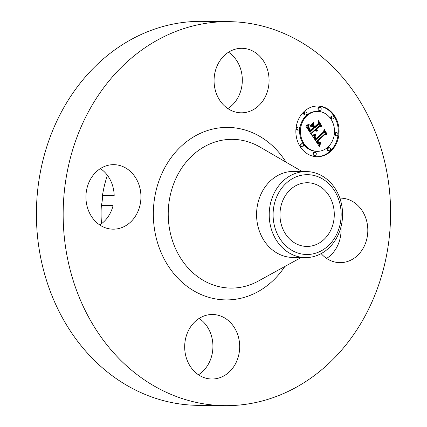 <?xml version="1.0" encoding="UTF-8"?>
<svg xmlns="http://www.w3.org/2000/svg" width="427" height="427" viewBox="0 0 427 427"><rect width="100%" height="100%" fill="white"/><g stroke="black" fill="none" stroke-linecap="round" stroke-linejoin="round"><path stroke-width="0.64" d="M339.828 198.144A32.26 27.504 -89.3 0 1 340.687 198.139A32.26 27.504 -89.3 0 1 356.492 204.234A32.26 27.504 -89.3 0 1 366.409 240.465A32.26 27.504 -89.3 0 1 339.935 262.648A32.26 27.504 -89.3 0 1 324.136 256.552A32.26 27.504 -89.3 0 1 321.147 253.617M340.949 227.02A32.26 27.504 -89.3 0 1 326.607 258.42M224.645 405.65L197.893 405.34A192.006 163.712 -89.3 0 1 53.727 299.941A192.006 163.712 -89.3 0 1 67.722 100.985A192.006 163.712 -89.3 0 1 202.355 21.35L229.107 21.66A192.006 163.712 -89.3 0 1 373.273 127.059A192.006 163.712 -89.3 0 1 359.278 326.014A192.006 163.712 -89.3 0 1 224.645 405.65A192.006 163.712 -89.3 0 1 80.479 300.25A192.006 163.712 -89.3 0 1 94.474 101.3A192.006 163.712 -89.3 0 1 229.107 21.66M305.385 257.582L292.751 257.433A43.01 36.674 -89.3 0 1 260.454 233.825A43.01 36.674 -89.3 0 1 263.592 189.257A43.01 36.674 -89.3 0 1 293.749 171.419L306.389 171.569A43.01 36.674 -89.3 0 1 340.063 198.827A43.01 36.674 -89.3 0 1 335.547 239.739A43.01 36.674 -89.3 0 1 305.385 257.582A43.01 36.674 -89.3 0 1 271.711 230.324A43.01 36.674 -89.3 0 1 276.226 189.407A43.01 36.674 -89.3 0 1 306.389 171.569M275.415 229.203A39.908 34.032 -89.3 0 1 294.785 177.451A39.908 34.032 -89.3 0 1 338.841 199.975A39.908 34.032 -89.3 0 1 319.471 251.727A39.908 34.032 -89.3 0 1 275.415 229.203M285.167 195.95A31.849 27.157 -89.3 0 1 307.499 182.74A31.849 27.157 -89.3 0 1 331.411 200.226A31.849 27.157 -89.3 0 1 329.089 233.222A31.849 27.157 -89.3 0 1 306.757 246.432A31.849 27.157 -89.3 0 1 282.845 228.952A31.849 27.157 -89.3 0 1 285.167 195.95M101.519 223.705A102.405 87.316 -89.3 0 1 101.37 205.408L113.086 205.542A32.26 27.504 -89.3 0 1 99.737 224.944M100.393 168.58A32.26 27.504 -89.3 0 1 102.864 170.448A32.26 27.504 -89.3 0 1 114.185 195.619L102.464 195.486A102.405 87.316 -89.3 0 1 107.412 175.31M199.131 318.414A32.26 27.504 -89.3 0 1 207.671 365.32A32.26 27.504 -89.3 0 1 198.48 374.783M228.52 52.217A32.26 27.504 -89.3 0 1 237.06 99.123A32.26 27.504 -89.3 0 1 227.869 108.586M234.423 365.629A32.26 27.504 -89.3 0 1 211.808 379.011A32.26 27.504 -89.3 0 1 187.586 361.301A32.26 27.504 -89.3 0 1 189.94 327.877A32.26 27.504 -89.3 0 1 212.555 314.496A32.26 27.504 -89.3 0 1 236.777 332.206A32.26 27.504 -89.3 0 1 234.423 365.629M97.26 223.075A32.26 27.504 -89.3 0 1 87.343 186.845A32.26 27.504 -89.3 0 1 113.817 164.662A32.26 27.504 -89.3 0 1 129.616 170.763A32.26 27.504 -89.3 0 1 139.538 206.988A32.26 27.504 -89.3 0 1 113.064 229.171A32.26 27.504 -89.3 0 1 97.26 223.075M102.464 195.486A32.26 27.504 -89.3 0 1 101.37 205.408M219.329 61.68A32.26 27.504 -89.3 0 1 241.944 48.304A32.26 27.504 -89.3 0 1 266.165 66.009A32.26 27.504 -89.3 0 1 263.811 99.432A32.26 27.504 -89.3 0 1 241.196 112.813A32.26 27.504 -89.3 0 1 216.975 95.104A32.26 27.504 -89.3 0 1 219.329 61.68M304.286 111.356A25.342 21.612 -89.3 0 1 317.773 106.035A25.342 21.612 -89.3 0 1 337.981 123.28A25.342 21.612 -89.3 0 1 330.669 151.393A25.342 21.612 -89.3 0 1 317.181 156.72A25.342 21.612 -89.3 0 1 296.973 139.474A25.342 21.612 -89.3 0 1 304.286 111.356M307.082 115.605A19.968 17.027 -89.3 0 1 317.709 111.41A19.968 17.027 -89.3 0 1 333.631 124.999A19.968 17.027 -89.3 0 1 327.872 147.15A19.968 17.027 -89.3 0 1 317.245 151.345A19.968 17.027 -89.3 0 1 301.323 137.756A19.968 17.027 -89.3 0 1 307.082 115.605M312.5 135.989L315.457 135.231L314.726 137.414L315.884 139.746L324.061 132.487L324.2 130.715L326.831 134.713L325.15 134.286L317.709 141.043L319.145 142.65L320.768 142.388L319.076 142.933L317.576 141.316L317.149 141.55L318.836 143.616L319.743 143.675L320.816 143.056L319.332 146.434L312.5 135.989M312.681 135.033L315.478 134.329L315.564 134.617L313.188 135.316L312.5 135.354L312.681 135.033M315.185 136.517L316.097 138.594L323.623 131.767L324.114 129.098L326.991 133.955L324.232 129.765L323.858 131.975L316.06 139.058L315.094 137.377L315.094 136.517M305.839 126.136L309.031 125.533L308.524 128.223L310.514 131.719L314.01 128.543L313.664 128.009L310.573 130.811L309.057 128.42L308.934 126.483L309.18 128.111L310.632 130.411L313.519 127.79L312.644 126.467L310.461 126.216L313.594 123.371L313.322 125.97L314.64 127.972L318.414 124.545L318.643 122.544L321.478 126.84L319.567 126.296L316.348 129.221L317.512 130.315L316.145 129.402L315.793 129.723L317.368 131.057L316.204 131.11L315.163 130.294L312.009 133.16L311.822 135.215L305.839 126.136M306.266 125.074L309.185 124.551L307.659 125.325L305.855 125.068M313.53 122.405L310.338 125.671L313.53 122.405M314.774 126.648L317.976 123.739L318.59 120.718L321.873 126.189L318.713 121.396L318.211 123.878L314.715 127.049L313.594 124.855L314.774 126.648L314.448 126.643M301.377 144.059A1.537 1.308 -89.3 0 1 302.973 146.488A1.537 1.308 -89.3 0 1 301.377 144.059M304.883 112.269A1.537 1.308 -89.3 0 1 306.485 114.698A1.537 1.308 -89.3 0 1 304.883 112.269M297.518 127.337A1.537 1.308 -89.3 0 1 299.119 129.76A1.537 1.308 -89.3 0 1 297.518 127.337M331.982 116.267A1.537 1.308 -89.3 0 1 333.578 118.695A1.537 1.308 -89.3 0 1 331.982 116.267M319.161 107.684A1.537 1.308 -89.3 0 1 320.757 110.107A1.537 1.308 -89.3 0 1 319.161 107.684M330.071 150.485A1.537 1.308 -89.3 0 1 328.47 148.057A1.537 1.308 -89.3 0 1 330.071 150.485M315.793 155.07A1.537 1.308 -89.3 0 1 314.197 152.642A1.537 1.308 -89.3 0 1 315.793 155.07M337.437 135.418A1.537 1.308 -89.3 0 1 335.835 132.989A1.537 1.308 -89.3 0 1 337.437 135.418M315.163 130.294L314.363 130.283L311.208 133.149L311.118 134.142M316.145 129.402L314.993 129.712L315.644 130.523L316.647 130.881L316.295 131.137M319.567 126.296L318.761 126.285L315.686 129.397M318.526 123.568L320.496 126.563M312.708 124.177L312.516 125.96L313.84 127.961L314.64 127.972M308.097 125.837L307.659 127.497L307.936 128.821L309.708 131.713L310.514 131.719M312.009 133.16L311.208 133.149M316.887 131.185L316.514 131.18M317.128 131.137L316.322 131.132M317.368 131.057L316.567 131.052M317.448 130.892L316.647 130.881M317.261 130.865L316.46 130.854M317.08 130.827L316.279 130.817M316.909 130.774L316.108 130.769M316.749 130.71L315.948 130.699M316.594 130.625L315.793 130.619M316.45 130.529L315.644 130.523M316.311 130.416L315.51 130.411M316.183 130.294L315.382 130.283M316.065 130.155L315.259 130.144M315.953 129.995L315.147 129.989M315.868 129.861L315.067 129.851M315.793 129.723L314.993 129.712M317.56 130.005L316.759 129.995M317.41 129.979L316.653 129.968M317.266 129.936L316.604 129.931M317.128 129.888L316.551 129.883M316.999 129.824L316.482 129.819M316.871 129.749L316.418 129.744M316.754 129.669L316.343 129.664M316.642 129.573L316.263 129.568M316.54 129.466L316.188 129.461M316.439 129.349L315.638 129.338M316.348 129.221L315.548 129.21M313.322 125.97L312.516 125.96M310.632 130.411L310.285 130.406M310.472 130.208L310.135 130.203M310.328 130.016L310.002 130.011M310.199 129.835L309.879 129.829M310.082 129.664L309.767 129.664M309.975 129.509L309.66 129.504M309.842 129.306L309.532 129.301M309.719 129.109L309.41 129.103M309.602 128.917L309.303 128.917M309.5 128.74L309.207 128.735M309.404 128.57L309.127 128.564M309.319 128.404L309.052 128.404M313.664 128.009L313.279 128.004M310.306 131.393L309.506 131.383M309.756 130.534L308.951 130.529M309.42 130.043L308.614 130.032M309.249 129.781L308.449 129.771M309.1 129.53L308.294 129.52M308.961 129.285L308.161 129.274M308.844 129.055L308.038 129.045M308.737 128.831L307.936 128.821M308.652 128.618L307.851 128.607M308.582 128.415L307.776 128.404M308.524 128.223L307.723 128.212M308.486 128.041L307.686 128.031M308.465 127.87L307.659 127.86M308.454 127.694L307.653 127.684M308.465 127.508L307.659 127.497M308.486 127.31L307.68 127.299M308.518 127.097L307.718 127.086M308.566 126.867L307.766 126.856M308.63 126.627L307.83 126.616M308.71 126.371L307.91 126.365M308.801 126.104L308 126.098M308.908 125.826L308.161 125.816M319.796 143.659L318.83 145.682M317.576 141.316L316.343 141.545L317.005 142.65L318.035 143.605L319.273 143.734M319.503 142.682L319.006 142.906M325.15 134.286L324.349 134.275L316.903 141.033L317.08 141.31M324.114 131.799L325.876 134.468M314.55 135.578L313.957 136.934L314.064 138.065L315.083 139.741L315.884 139.746M319.487 146.05L319.076 146.045M319.642 145.676L318.836 145.671M319.791 145.319L318.99 145.308M319.946 144.972L319.145 144.966M320.101 144.641L319.3 144.63M320.255 144.321L319.455 144.31M320.415 144.011L319.609 144M320.57 143.718L319.77 143.707M320.73 143.435L320.293 143.429M319.124 143.712L318.323 143.702M318.98 143.675L318.179 143.664M318.836 143.616L318.035 143.605M318.691 143.541L317.891 143.531M318.547 143.44L317.741 143.435M318.398 143.323L317.597 143.317M318.254 143.189L317.448 143.178M318.104 143.029L317.304 143.024M317.955 142.853L317.154 142.848M317.811 142.661L317.005 142.65M317.661 142.442L316.861 142.431M317.555 142.276L316.754 142.271M317.453 142.106L316.647 142.1M317.346 141.929L316.546 141.919M317.245 141.743L316.444 141.737M317.149 141.55L316.343 141.545M319.609 142.965L319.215 142.96M319.754 142.933L319.049 142.922M319.908 142.88L319.108 142.874M320.069 142.815L319.268 142.805M320.234 142.735L319.433 142.725M320.405 142.634L319.78 142.629M320.586 142.517L320.069 142.511M320.768 142.388L320.303 142.383M319.369 142.693L318.638 142.682M319.145 142.65L318.585 142.645M318.921 142.543L318.473 142.538M318.809 142.469L318.393 142.463M318.691 142.372L318.307 142.367M318.579 142.266L318.216 142.26M318.462 142.143L318.12 142.138M318.345 141.999L318.019 141.994M318.227 141.844L317.912 141.839M318.11 141.673L317.8 141.668M317.709 141.043L316.903 141.033M315.772 139.602L314.966 139.592M315.66 139.453L314.854 139.442M315.548 139.298L314.747 139.287M315.441 139.143L314.64 139.133M315.334 138.988L314.534 138.978M315.217 138.796L314.416 138.786M315.11 138.61L314.304 138.599M315.014 138.428L314.213 138.417M314.934 138.252L314.133 138.241M314.864 138.076L314.064 138.065M314.811 137.905L314.01 137.894M314.768 137.734L313.968 137.729M314.742 137.574L313.936 137.563M314.726 137.414L313.925 137.403M314.72 137.259L313.92 137.248M314.736 137.104L313.93 137.094M314.758 136.939L313.957 136.934M314.795 136.773L313.994 136.768M314.848 136.603L314.042 136.592M314.912 136.426L314.107 136.416M314.987 136.245L314.187 136.234M315.078 136.058L314.277 136.048M315.179 135.866L314.379 135.855M315.297 135.669L314.496 135.658M315.43 135.466L314.896 135.455M313.573 122.736L313.172 122.73M314.752 134.58L312.489 135.284M312.943 135.343L312.5 135.338M313.188 135.316L312.495 135.306M313.461 135.268L312.655 135.258M313.749 135.204L312.943 135.199M314.053 135.124L313.253 135.119M314.379 135.033L313.578 135.023M314.726 134.921L313.925 134.911M315.094 134.793L314.293 134.783M315.564 134.617L314.763 134.606M308.289 124.876L306.26 125.367M306.965 125.383L306.442 125.378M307.317 125.362L306.517 125.351M307.659 125.325L306.858 125.314M307.99 125.266L307.189 125.255M308.31 125.186L307.509 125.175M308.62 125.084L307.819 125.079M308.913 124.967L308.113 124.956M309.201 124.833L308.475 124.823M315.767 138.588L316.097 138.594M323.858 131.975L323.399 131.97M327.061 133.571L326.735 133.566M316.001 138.471L315.665 138.465M315.911 138.353L315.59 138.348M315.831 138.231L315.516 138.231M315.718 138.049L315.409 138.049M315.612 137.868L315.307 137.862M315.521 137.681L315.217 137.675M315.441 137.494L315.137 137.489M315.366 137.302L315.073 137.297M315.307 137.11L315.041 137.104M318.211 123.878L317.827 123.873M321.931 125.784L321.606 125.784M316.781 156.709A25.342 21.612 90.7 0 0 329.868 151.382A25.342 21.612 90.7 0 0 337.239 123.494A25.342 21.612 90.7 0 0 317.373 106.035M317.709 111.41L316.909 111.399A19.968 17.027 90.7 0 0 306.282 115.594A19.968 17.027 90.7 0 0 300.523 137.745A19.968 17.027 90.7 0 0 316.444 151.334L317.245 151.345M302.193 143.739L301.393 143.728A1.537 1.308 90.7 0 0 301.355 146.797L302.156 146.808M305.705 111.943L304.899 111.938A1.537 1.308 90.7 0 0 304.867 115.007L305.668 115.018M298.334 127.011L297.534 127.006A1.537 1.308 90.7 0 0 297.496 130.075L298.302 130.086M332.798 115.941L331.992 115.936A1.537 1.308 90.7 0 0 331.96 119.005L332.761 119.016M319.978 107.358L319.177 107.353A1.537 1.308 90.7 0 0 319.14 110.422L319.94 110.433M329.286 147.737L328.486 147.726A1.537 1.308 90.7 0 0 328.448 150.795L329.254 150.806M315.014 152.322L314.213 152.311A1.537 1.308 90.7 0 0 314.176 155.38L314.977 155.391M336.652 132.669L335.852 132.658A1.537 1.308 90.7 0 0 335.814 135.727L336.62 135.738M301.12 257.529L258.394 281.03A74.373 63.415 -89.3 0 1 182.681 261.191A74.373 63.415 -89.3 0 1 180.359 170.192A74.373 63.415 -89.3 0 1 259.947 147.032L302.124 171.515M284.841 266.485A86.249 73.54 -89.3 0 1 182.612 282.722A86.249 73.54 -89.3 0 1 167.4 163.183A86.249 73.54 -89.3 0 1 286.053 162.185"/></g></svg>

